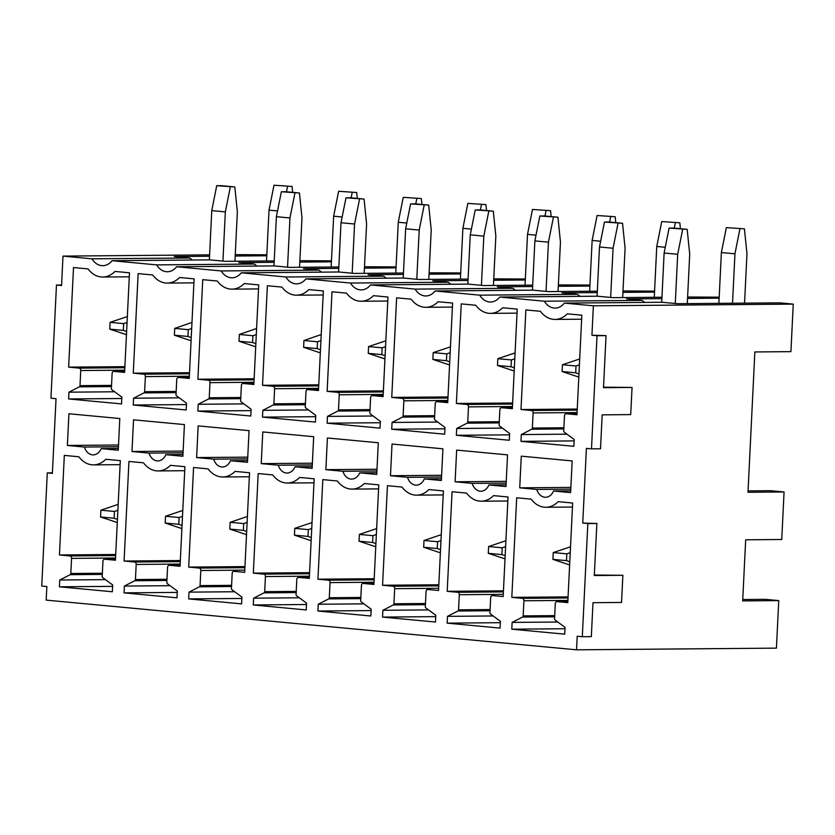 <?xml version="1.0" encoding="UTF-8"?>
<svg xmlns="http://www.w3.org/2000/svg" width="835" height="835" viewBox="0 0 835 835"><rect width="100%" height="100%" fill="white"/><g stroke="black" fill="none" stroke-linecap="round" stroke-linejoin="round"><path stroke-width="1.25" d="M597.025 335.712L606.043 335.628L603.496 387.69L632.053 387.44L630.717 414.598L602.171 414.849L600.511 448.792L591.493 448.865L597.025 335.712L591.942 335.232L593.372 305.808L564.376 303.095A18.151 13.6 -90.5 0 1 555.118 308.084A18.151 13.6 -90.5 0 1 544.357 301.216L499.758 297.041L597.442 296.206L612.869 297.657L661.957 297.239M593.372 305.808L793.25 304.117L790.922 351.65L754.861 351.952L747.993 492.274L784.065 491.961L781.737 539.493L745.676 539.796L742.68 600.908L778.752 600.595L776.425 648.127L576.547 649.818L46.175 600.115L46.843 586.535L41.75 586.055L47.282 472.892L52.375 473.372L56.028 398.692L50.935 398.211L56.467 285.048L61.56 285.528L63.001 256.105L91.996 258.819A18.151 13.6 -90.5 0 0 102.757 265.687A18.151 13.6 -90.5 0 0 112.026 260.697L156.625 264.883A18.151 13.6 -90.5 0 0 167.386 271.751A18.151 13.6 -90.5 0 0 176.644 266.751L221.244 270.937A18.151 13.6 -90.5 0 0 232.005 277.805A18.151 13.6 -90.5 0 0 241.263 272.815L285.862 276.99A18.151 13.6 -90.5 0 0 296.623 283.858A18.151 13.6 -90.5 0 0 305.892 278.869L350.491 283.044A18.151 13.6 -90.5 0 0 361.252 289.912A18.151 13.6 -90.5 0 0 370.51 284.923L415.11 289.108A18.151 13.6 -90.5 0 0 425.871 295.966A18.151 13.6 -90.5 0 0 435.129 290.977L479.728 295.162A18.151 13.6 -90.5 0 0 490.489 302.03A18.151 13.6 -90.5 0 0 499.758 297.041M576.547 649.818L577.215 636.239L582.308 636.719L587.84 523.555L582.747 523.075L586.4 448.395L591.493 448.865M102.726 577.622L112.683 584.97L112.349 591.764L59.431 586.807L59.765 580.012L70.171 574.678A1.357 1.023 -90.5 0 0 70.818 573.499L71.559 558.385A2.265 1.701 -90.5 0 0 69.973 555.964L59.452 554.972L64.326 455.399L78.855 456.755A27.221 20.395 -90.5 0 0 93.541 464.876A27.221 20.395 -90.5 0 0 105.774 459.281L120.303 460.638L115.428 560.222L104.74 559.22A2.265 1.701 -90.5 0 0 104.615 559.21A2.265 1.701 -90.5 0 0 102.935 561.329L102.204 576.338A1.357 1.023 -90.5 0 0 102.726 577.622M68.616 398.963L68.95 392.168L79.356 386.835A1.357 1.023 -90.5 0 0 80.003 385.655L80.745 370.542A2.265 1.701 -90.5 0 0 79.158 368.12L68.647 367.129L73.511 267.544L88.04 268.912A27.221 20.395 -90.5 0 0 102.726 277.032A27.221 20.395 -90.5 0 0 114.959 271.438L129.488 272.795L124.613 372.379L113.936 371.377A2.265 1.701 -90.5 0 0 113.8 371.366A2.265 1.701 -90.5 0 0 112.12 373.475L111.389 388.494A1.357 1.023 -90.5 0 0 111.921 389.778L121.868 397.126L121.545 403.921L68.616 398.963L121.806 398.504M169.369 565.274A2.265 1.701 -90.5 0 0 169.234 565.274A2.265 1.701 -90.5 0 0 167.564 567.383L166.823 582.392A1.357 1.023 -90.5 0 0 167.355 583.675L177.312 591.034L176.978 597.818L124.06 592.86L124.384 586.066L134.79 580.732A1.357 1.023 -90.5 0 0 135.437 579.563L136.178 564.439A2.265 1.701 -90.5 0 0 134.592 562.018L124.081 561.036L128.945 461.452L143.474 462.809A27.221 20.395 -90.5 0 0 158.159 470.93A27.221 20.395 -90.5 0 0 170.403 465.335L184.921 466.692L180.047 566.276L169.369 565.274L180.109 565.18L169.234 565.274M178.554 377.43A2.265 1.701 -90.5 0 0 178.419 377.42A2.265 1.701 -90.5 0 0 176.749 379.539L176.008 394.548A1.357 1.023 -90.5 0 0 176.54 395.832L186.497 403.18L186.163 409.975L133.245 405.017L133.579 398.222L143.985 392.888A1.357 1.023 -90.5 0 0 144.632 391.709L145.363 376.595A2.265 1.701 -90.5 0 0 143.787 374.174L133.266 373.182L138.14 273.609L152.659 274.965A27.221 20.395 -90.5 0 0 167.344 283.086A27.221 20.395 -90.5 0 0 179.588 277.491L194.106 278.848L189.242 378.432L178.554 377.43L189.294 377.336L178.419 377.42M165.831 454.678L182.875 456.275L184.42 424.587L133.537 419.817L131.993 451.505L149.037 453.102A12.483 9.352 -90.5 0 0 157.805 460.941A12.483 9.352 -90.5 0 0 165.831 454.678L182.959 454.532M188.7 567.09L193.574 467.506L208.092 468.873A27.221 20.395 -90.5 0 0 222.788 476.983A27.221 20.395 -90.5 0 0 235.021 471.389L249.54 472.756L244.676 572.33L233.988 571.328A2.265 1.701 -90.5 0 0 233.863 571.328A2.265 1.701 -90.5 0 0 232.182 573.436L231.452 588.445A1.357 1.023 -90.5 0 0 231.973 589.74L241.931 597.088L241.597 603.872L188.679 598.914L189.013 592.13L199.419 586.786A1.357 1.023 -90.5 0 0 200.066 585.617L200.807 570.493A2.265 1.701 -90.5 0 0 199.221 568.071L188.7 567.09L244.958 566.61M243.173 383.484A2.265 1.701 -90.5 0 0 243.048 383.484A2.265 1.701 -90.5 0 0 241.367 385.593L240.637 400.602A1.357 1.023 -90.5 0 0 241.158 401.885L251.116 409.244L250.782 416.028L197.864 411.07L198.198 404.276L208.604 398.942A1.357 1.023 -90.5 0 0 209.251 397.773L209.992 382.649A2.265 1.701 -90.5 0 0 208.406 380.228L197.885 379.247L202.759 279.662L217.277 281.019A27.221 20.395 -90.5 0 0 231.973 289.14A27.221 20.395 -90.5 0 0 244.206 283.545L258.735 284.902L253.861 384.486L243.173 383.484L253.913 383.401M230.45 460.732L247.494 462.329L249.049 430.641L198.166 425.881L196.611 457.559L213.666 459.156A12.483 9.352 -90.5 0 0 222.423 466.995A12.483 9.352 -90.5 0 0 230.45 460.732L247.588 460.586M253.329 573.144L258.192 473.56L272.721 474.927A27.221 20.395 -90.5 0 0 287.407 483.037A27.221 20.395 -90.5 0 0 299.64 477.443L314.169 478.81L309.294 578.394L298.606 577.392A2.265 1.701 -90.5 0 0 298.481 577.382A2.265 1.701 -90.5 0 0 296.801 579.49L296.07 594.51A1.357 1.023 -90.5 0 0 296.592 595.793L306.549 603.141L306.215 609.936L253.297 604.968L253.631 598.184L264.037 592.85A1.357 1.023 -90.5 0 0 264.685 591.671L265.426 576.557A2.265 1.701 -90.5 0 0 263.839 574.125L253.329 573.144L309.576 572.664M307.802 389.538A2.265 1.701 -90.5 0 0 307.666 389.538A2.265 1.701 -90.5 0 0 305.986 391.646L305.255 406.655A1.357 1.023 -90.5 0 0 305.787 407.95L315.734 415.298L315.411 422.082L262.493 417.124L262.816 410.34L273.222 404.996A1.357 1.023 -90.5 0 0 273.87 403.827L274.611 388.703A2.265 1.701 -90.5 0 0 273.024 386.281L262.514 385.3L267.377 285.716L281.906 287.083A27.221 20.395 -90.5 0 0 296.592 295.193A27.221 20.395 -90.5 0 0 308.835 289.599L323.354 290.966L318.479 390.54L307.802 389.538L318.532 389.454M295.068 466.786L312.123 468.383L313.668 436.705L262.785 431.935L261.24 463.613L278.285 465.21A12.483 9.352 -90.5 0 0 287.052 473.048A12.483 9.352 -90.5 0 0 295.068 466.786L312.207 466.64M317.947 579.198L322.821 479.624L337.34 480.981A27.221 20.395 -90.5 0 0 352.026 489.101A27.221 20.395 -90.5 0 0 364.269 483.507L378.787 484.864L373.913 584.448L363.235 583.446A2.265 1.701 -90.5 0 0 363.1 583.435A2.265 1.701 -90.5 0 0 361.43 585.544L360.689 600.563A1.357 1.023 -90.5 0 0 361.221 601.847L371.178 609.195L370.844 615.99L317.926 611.032L318.26 604.237L328.656 598.904A1.357 1.023 -90.5 0 0 329.303 597.724L330.044 582.611A2.265 1.701 -90.5 0 0 328.458 580.189L317.947 579.198L374.195 578.728M372.42 395.602A2.265 1.701 -90.5 0 0 372.285 395.592A2.265 1.701 -90.5 0 0 370.615 397.7L369.874 412.72A1.357 1.023 -90.5 0 0 370.406 414.003L380.363 421.351L380.029 428.146L327.111 423.178L327.445 416.394L337.851 411.06A1.357 1.023 -90.5 0 0 338.499 409.881L339.24 394.767A2.265 1.701 -90.5 0 0 337.653 392.335L327.132 391.354L332.006 291.77L346.525 293.137A27.221 20.395 -90.5 0 0 361.221 301.247A27.221 20.395 -90.5 0 0 373.454 295.663L387.972 297.02L383.108 396.604L372.42 395.602L383.161 395.508M359.697 472.84L376.742 474.447L378.297 442.759L327.404 437.989L325.859 469.677L342.903 471.274A12.483 9.352 -90.5 0 0 351.671 479.102A12.483 9.352 -90.5 0 0 359.697 472.84L376.825 472.704M382.566 585.251L387.44 485.678L401.959 487.035A27.221 20.395 -90.5 0 0 416.655 495.155A27.221 20.395 -90.5 0 0 428.887 489.56L443.406 490.917L438.542 590.502L427.854 589.5A2.265 1.701 -90.5 0 0 427.729 589.5A2.265 1.701 -90.5 0 0 426.048 591.608L425.318 606.617A1.357 1.023 -90.5 0 0 425.84 607.901L435.797 615.259L435.463 622.044L382.545 617.086L382.879 610.291L393.285 604.957A1.357 1.023 -90.5 0 0 393.932 603.778L394.673 588.665A2.265 1.701 -90.5 0 0 393.087 586.243L382.566 585.251L438.824 584.782M437.039 401.656A2.265 1.701 -90.5 0 0 436.914 401.645A2.265 1.701 -90.5 0 0 435.233 403.754L434.503 418.773A1.357 1.023 -90.5 0 0 435.025 420.057L444.982 427.405L444.648 434.2L391.73 429.242L392.064 422.447L402.47 417.114A1.357 1.023 -90.5 0 0 403.117 415.934L403.858 400.821A2.265 1.701 -90.5 0 0 402.272 398.399L391.751 397.408L396.625 297.834L411.154 299.191A27.221 20.395 -90.5 0 0 425.84 307.311A27.221 20.395 -90.5 0 0 438.072 301.717L452.601 303.074L447.727 402.658L437.039 401.656L447.779 401.562L436.914 401.645M424.316 478.904L441.36 480.501L442.915 448.812L392.033 444.043L390.477 475.731L407.532 477.328A12.483 9.352 -90.5 0 0 416.289 485.156A12.483 9.352 -90.5 0 0 424.316 478.904L441.454 478.758M447.195 591.316L452.059 491.731L466.588 493.088A27.221 20.395 -90.5 0 0 481.273 501.209A27.221 20.395 -90.5 0 0 493.506 495.614L508.035 496.982L503.161 596.555L492.473 595.553A2.265 1.701 -90.5 0 0 492.347 595.553A2.265 1.701 -90.5 0 0 490.667 597.662L489.936 612.671A1.357 1.023 -90.5 0 0 490.469 613.955L500.415 621.313L500.082 628.097L447.163 623.14L447.497 616.355L457.904 611.011A1.357 1.023 -90.5 0 0 458.551 609.842L459.292 594.718A2.265 1.701 -90.5 0 0 457.705 592.297L447.195 591.316L503.442 590.836M501.668 407.71A2.265 1.701 -90.5 0 0 501.532 407.71A2.265 1.701 -90.5 0 0 499.862 409.818L499.121 424.827A1.357 1.023 -90.5 0 0 499.654 426.111L509.611 433.469L509.277 440.254L456.359 435.296L456.682 428.501L467.089 423.168A1.357 1.023 -90.5 0 0 467.736 421.988L468.477 406.875A2.265 1.701 -90.5 0 0 466.89 404.453L456.38 403.472L461.244 303.888L475.773 305.245A27.221 20.395 -90.5 0 0 490.458 313.365A27.221 20.395 -90.5 0 0 502.701 307.771L517.22 309.127L512.346 408.712L501.668 407.71L512.408 407.616L501.532 407.71M488.934 484.958L505.989 486.555L507.534 454.866L456.651 450.096L455.106 481.785L472.151 483.381A12.483 9.352 -90.5 0 0 480.918 491.22A12.483 9.352 -90.5 0 0 488.934 484.958L506.073 484.811M511.813 597.369L516.688 497.785L531.206 499.153A27.221 20.395 -90.5 0 0 545.892 507.262A27.221 20.395 -90.5 0 0 558.135 501.668L572.653 503.035L567.79 602.62L557.102 601.617A2.265 1.701 -90.5 0 0 556.966 601.607A2.265 1.701 -90.5 0 0 555.296 603.715L554.555 618.735A1.357 1.023 -90.5 0 0 555.087 620.019L565.044 627.367L564.71 634.151L511.792 629.193L512.126 622.409L522.522 617.075A1.357 1.023 -90.5 0 0 523.18 615.896L523.91 600.772A2.265 1.701 -90.5 0 0 522.324 598.351L511.813 597.369L568.061 596.889M566.287 413.763A2.265 1.701 -90.5 0 0 566.161 413.763A2.265 1.701 -90.5 0 0 564.481 415.872L563.75 430.881A1.357 1.023 -90.5 0 0 564.272 432.165L574.229 439.523L573.895 446.308L520.977 441.35L521.311 434.565L531.718 429.221A1.357 1.023 -90.5 0 0 532.365 428.052L533.106 412.928A2.265 1.701 -90.5 0 0 531.519 410.507L520.998 409.526L525.873 309.942L540.391 311.298A27.221 20.395 -90.5 0 0 555.087 319.419A27.221 20.395 -90.5 0 0 567.32 313.824L581.838 315.192L576.975 414.765L566.287 413.763L577.027 413.68L566.161 413.763M553.563 491.011L570.608 492.608L572.163 460.93L521.28 456.161L519.725 487.838L536.769 489.435A12.483 9.352 -90.5 0 0 545.537 497.274A12.483 9.352 -90.5 0 0 553.563 491.011L570.691 490.865M84.418 447.049A12.483 9.352 -90.5 0 0 93.186 454.877A12.483 9.352 -90.5 0 0 101.202 448.625L118.257 450.222L119.802 418.533L68.919 413.763L67.374 445.452L84.418 447.049L118.424 446.756M778.752 600.595L765.184 599.332L742.753 599.52M784.065 491.961L770.496 490.698L748.066 490.886M793.25 304.117L779.681 302.844L677.488 303.71L662.061 302.27L564.376 303.095M719.196 297.177L687.612 297.02M654.567 291.123L622.993 290.966M589.948 285.069L558.375 284.912M525.33 279.015L493.746 278.859M460.701 272.951L429.127 272.805M396.082 266.897L364.509 266.741M331.464 260.844L299.88 260.687M266.835 254.79L235.261 254.644M544.357 301.216L642.042 300.391L626.605 298.94L661.884 298.648M719.144 298.158L687.549 298.429M597.338 291.185L548.251 291.603L532.813 290.152L435.129 290.977M479.728 295.162L577.413 294.337L561.986 292.887L597.265 292.594M654.525 292.104L622.92 292.375M532.709 285.132L483.622 285.549L468.195 284.098L370.51 284.923M415.11 289.108L512.794 288.273L497.357 286.833L532.646 286.53M589.896 286.05L558.302 286.321M350.491 283.044L448.165 282.22L432.739 280.779L468.017 280.477M525.278 279.996L493.683 280.257M468.091 279.078L419.003 279.485L403.566 278.045L305.892 278.869M403.472 273.014L354.374 273.431L338.947 271.991L241.263 272.815M285.862 276.99L383.547 276.166L368.12 274.715L403.399 274.423M460.659 273.932L429.054 274.204M338.843 266.96L289.755 267.377L274.329 265.927L176.644 266.751M221.244 270.937L318.928 270.112L303.491 268.661L338.78 268.369M396.03 267.878L364.436 268.15M156.625 264.883L254.299 264.048L238.873 262.607L274.151 262.305M331.411 261.825L299.817 262.096M274.224 260.906L225.137 261.324L209.7 259.873L112.026 260.697M63.001 256.105L209.595 254.863M91.996 258.819L189.681 257.994L174.254 256.554L209.533 256.251M266.793 255.771L235.188 256.032M582.747 523.075L596.858 523.482L594.311 575.534L622.868 575.294L594.332 575.012M591.942 335.232L606.043 335.628M603.517 387.169L632.053 387.44M519.725 487.838L570.869 487.41M536.769 489.435L570.775 489.153M642.042 300.391L644.714 302.416M520.998 409.526L577.256 409.046M521.311 434.565L566.986 434.179M520.977 441.35L574.156 440.901M512.126 622.409L557.801 622.023M511.792 629.193L564.971 628.745M455.106 481.785L506.24 481.357M472.151 483.381L506.156 483.1M577.413 294.337L580.095 296.352M456.38 403.472L512.627 402.992M456.682 428.501L502.367 428.115M456.359 435.296L509.538 434.847M447.497 616.355L493.182 615.969M447.163 623.14L500.353 622.691M390.477 475.731L441.621 475.292M407.532 477.328L441.538 477.036M512.794 288.273L515.466 290.298M391.751 397.408L448.009 396.938M392.064 422.447L437.749 422.061M391.73 429.242L444.919 428.793M382.879 610.291L428.553 609.905M382.545 617.086L435.724 616.637M325.859 469.677L376.992 469.239M342.903 471.274L376.909 470.982M448.165 282.22L450.848 284.244M327.132 391.354L383.39 390.874M327.445 416.394L373.12 416.007M327.111 423.178L380.29 422.729M318.26 604.237L363.935 603.851M317.926 611.032L371.105 610.583M261.24 463.613L312.373 463.185M278.285 465.21L312.29 464.928M383.547 276.166L386.219 278.191M262.514 385.3L318.761 384.82M262.816 410.34L308.501 409.954M262.493 417.124L315.672 416.675M253.631 598.184L299.316 597.797M253.297 604.968L306.487 604.519M196.611 457.559L247.755 457.131M213.666 459.156L247.671 458.874M318.928 270.112L321.6 272.137M197.885 379.247L254.143 378.766M198.198 404.276L243.872 403.889M197.864 411.07L251.053 410.622M189.013 592.13L234.687 591.744M188.679 598.914L241.858 598.465M131.993 451.505L183.126 451.077M149.037 453.102L183.042 452.81M254.299 264.048L256.982 266.073M133.266 373.182L189.514 372.713M133.579 398.222L179.254 397.836M133.245 405.017L186.424 404.568M124.081 561.036L180.329 560.556M124.384 586.066L170.069 585.679M124.06 592.86L177.239 592.412M67.374 445.452L118.507 445.013M101.202 448.625L118.34 448.478M189.681 257.994L192.353 260.019M68.647 367.129L124.895 366.659M68.95 392.168L114.635 391.782M59.452 554.972L115.71 554.503M59.765 580.012L105.45 579.626M59.431 586.807L112.621 586.358M622.868 575.294L621.532 602.452L592.986 602.693L591.326 636.635L582.308 636.719M587.84 523.555L596.858 523.482M56.467 285.048L61.581 285.006M47.282 472.892L52.396 472.85M718.893 303.366L721.377 252.546L726.346 227.611L744.423 228.853L746.97 253.715L744.549 303.147M721.377 252.546L734.946 253.809L739.925 228.884M732.525 303.251L734.946 253.809M569.627 564.93L552.916 559.366L553.25 552.582L570.514 546.779M553.25 552.582L566.819 553.856L570.232 552.676M552.916 559.366L566.495 560.64L566.819 553.856M569.783 561.757L566.495 560.64M726.346 227.611L744.423 228.853M578.812 377.086L562.112 371.523L562.446 364.738L579.699 358.977M562.446 364.738L576.014 366.012L579.417 364.832M562.112 371.523L575.68 372.796L576.014 366.012M578.968 373.913L575.68 372.796M661.706 302.27L664.117 253.026L669.096 228.101L673.605 228.059L687.174 229.333L689.71 254.195L687.288 303.627M669.096 228.101L687.174 229.333M664.117 253.026L677.686 254.299L682.665 229.374M675.285 303.502L677.686 254.299M654.264 297.302L656.759 246.482L661.727 221.557L679.805 222.788L680.41 228.696M656.759 246.482L665.265 247.285M674.242 228.122L675.296 222.83M505.008 558.876L488.298 553.313L488.632 546.528L505.895 540.725M488.632 546.528L502.2 547.802L505.603 546.622M488.298 553.313L501.866 554.586L502.2 547.802M505.165 555.703L501.866 554.586M661.727 221.557L679.805 222.788M514.193 371.032L497.483 365.469L497.817 358.685L515.08 352.923M497.817 358.685L511.385 359.948L514.788 358.779M497.483 365.469L511.051 366.742L511.385 359.948M514.35 367.859L511.051 366.742M597.088 296.216L599.499 246.972L604.467 222.047L608.976 222.006L622.545 223.279L625.091 248.141L622.67 297.573M604.467 222.047L622.545 223.279M599.499 246.972L613.067 248.245L618.036 223.31M610.656 297.448L613.067 248.245M589.646 291.248L592.13 240.428L597.109 215.503L615.186 216.735L615.792 222.642M592.13 240.428L600.647 241.231M609.623 222.068L610.677 216.776M440.379 552.822L423.679 547.259L424.013 540.475L441.266 534.671M424.013 540.475L437.582 541.738L440.984 540.569M423.679 547.259L437.248 548.532L437.582 541.738M440.536 549.649L437.248 548.532M597.109 215.503L615.186 216.735M449.574 364.978L432.864 359.415L433.198 352.62L450.451 346.869M433.198 352.62L446.767 353.894L450.169 352.725M432.864 359.415L446.433 360.689L446.767 353.894M449.721 361.805L446.433 360.689M532.469 290.152L534.87 240.908L539.848 215.983L544.357 215.952L557.926 217.215L560.462 242.087L558.051 291.519M539.848 215.983L557.926 217.215M534.87 240.908L548.438 242.181L553.417 217.257M546.038 291.394L548.438 242.181M525.027 285.194L527.511 234.374L532.48 209.449L550.557 210.681L551.163 216.589M527.511 234.374L536.018 235.167M544.994 216.004L546.048 210.712M375.76 546.768L359.05 541.205L359.384 534.41L376.648 528.607M359.384 534.41L372.953 535.684L376.355 534.515M359.05 541.205L372.619 542.479L372.953 535.684M375.917 543.595L372.619 542.479M532.48 209.449L550.557 210.681M384.945 358.914L368.245 353.362L368.569 346.567L385.833 340.816M368.569 346.567L382.138 347.84L385.551 346.661M368.245 353.362L381.814 354.624L382.138 347.84M385.102 355.752L381.814 354.624M467.84 284.098L470.251 234.854L475.23 209.929L479.739 209.888L493.308 211.161L495.844 236.023L493.422 285.466M475.23 209.929L493.308 211.161M470.251 234.854L483.82 236.128L488.799 211.203M481.419 285.34L483.82 236.128M460.398 279.14L462.882 228.32L467.861 203.385L485.939 204.627L486.544 210.535M462.882 228.32L471.399 229.114M480.375 209.95L481.43 204.659M311.142 540.704L294.431 535.152L294.765 528.357L312.029 522.553M294.765 528.357L308.334 529.63L311.737 528.451M294.431 535.152L308 536.414L308.334 529.63M311.298 537.542L308 536.414M467.861 203.385L485.939 204.627M320.755 334.71L303.95 340.513L317.519 341.786L320.922 340.607M320.327 352.861L303.616 347.297L303.95 340.513M303.616 347.297L317.185 348.571L317.519 341.786M320.483 349.688L317.185 348.571M403.221 278.045L405.633 228.8L410.601 203.876L415.11 203.834L428.679 205.107L431.225 229.969L428.804 279.401M410.601 203.876L428.679 205.107M405.633 228.8L419.201 230.074L424.17 205.149M416.79 279.276L419.201 230.074M395.78 273.087L398.264 222.256L403.242 197.331L421.32 198.563L421.915 204.471M398.264 222.256L406.781 223.06M415.757 203.897L416.811 198.605M246.513 534.65L229.813 529.087L230.147 522.303L247.4 516.5M230.147 522.303L243.716 523.576L247.118 522.397M229.813 529.087L243.382 530.361L243.716 523.576M246.669 531.477L243.382 530.361M403.242 197.331L421.32 198.563M256.136 328.656L239.332 334.459L252.901 335.722L256.303 334.553M255.708 346.807L238.998 341.244L239.332 334.459M238.998 341.244L252.567 342.517L252.901 335.722M255.854 343.634L252.567 342.517M338.603 271.991L341.004 222.747L345.982 197.822L350.491 197.78L364.06 199.054L366.596 223.916L364.185 273.348M345.982 197.822L364.06 199.054M341.004 222.747L354.572 224.02L359.551 199.085M352.172 273.222L354.572 224.02M331.161 267.023L333.645 216.202L338.613 191.278L356.691 192.509L357.296 198.417M333.645 216.202L342.152 217.006M351.128 197.843L352.182 192.551M181.894 528.597L165.184 523.034L165.518 516.249L182.781 510.446M165.518 516.249L179.087 517.512L182.489 516.343M165.184 523.034L178.753 524.307L179.087 517.512M182.051 525.424L178.753 524.307M338.613 191.278L356.691 192.509M191.518 322.602L174.703 328.395L188.272 329.668L191.685 328.499M191.079 340.753L174.379 335.19L174.703 328.395M174.379 335.19L187.948 336.463L188.272 329.668M191.236 337.58L187.948 336.463M273.974 265.937L276.385 216.693L281.364 191.758L285.873 191.726L299.441 193L301.978 217.862L299.556 267.294M281.364 191.758L299.441 193M276.385 216.693L289.954 217.956L294.932 193.031M287.543 267.169L289.954 217.956M266.532 260.969L269.016 210.149L273.995 185.224L292.073 186.455L292.678 192.363M269.016 210.149L277.533 210.942M286.509 191.779L287.564 186.497M117.276 522.543L100.565 516.98L100.899 510.185L118.163 504.392M100.899 510.185L114.468 511.458L117.871 510.289M100.565 516.98L114.134 518.253L114.468 511.458M117.432 519.37L114.134 518.253M273.995 185.224L292.073 186.455M126.461 334.689L109.75 329.136L110.084 322.341L127.348 316.59M110.084 322.341L123.653 323.615L127.056 322.435M109.75 329.136L123.319 330.399L123.653 323.615M126.617 331.526L123.319 330.399M209.355 259.873L211.766 210.629L216.735 185.704L221.244 185.662L234.812 186.936L237.359 211.798L234.938 261.24M216.735 185.704L234.812 186.936M211.766 210.629L225.335 211.902L230.303 186.977M222.924 261.115L225.335 211.902M531.519 410.507L577.204 410.121M577.079 412.563L533.106 412.928M532.365 428.052L563.896 427.781M563.844 428.95L531.718 429.221M522.324 598.351L568.009 597.964M567.894 600.407L523.91 600.772M523.18 615.896L554.711 615.625M554.649 616.794L522.522 617.075M556.966 601.607L567.842 601.513L557.102 601.617M466.89 404.453L512.575 404.067M512.46 406.499L468.477 406.875M467.736 421.988L499.278 421.727M499.215 422.896L467.089 423.168M457.705 592.297L503.39 591.911M503.275 594.353L459.292 594.718M458.551 609.842L490.093 609.571M490.03 610.74L457.904 611.011M402.272 398.399L447.957 398.013M447.831 400.445L403.858 400.821M403.117 415.934L434.649 415.673M434.597 416.842L402.47 417.114M393.087 586.243L438.772 585.857M438.646 588.289L394.673 588.665M393.932 603.778L425.464 603.517M425.412 604.686L393.285 604.957M337.653 392.335L383.328 391.949M383.213 394.391L339.24 394.767M338.499 409.881L370.03 409.609M369.978 410.789L337.851 411.06M328.458 580.189L374.143 579.803M374.028 582.235L330.044 582.611M329.303 597.724L360.845 597.463M360.783 598.632L328.656 598.904M363.1 583.435L373.976 583.352L363.235 583.446M273.024 386.281L318.709 385.895M318.594 388.338L274.611 388.703M273.87 403.827L305.412 403.555M305.349 404.724L273.222 404.996M263.839 574.125L309.524 573.739M309.399 576.181L265.426 576.557M264.685 591.671L296.216 591.399M296.164 592.579L264.037 592.85M298.481 577.382L309.347 577.288L298.606 577.392M208.406 380.228L254.09 379.841M253.965 382.273L209.992 382.649M209.251 397.773L240.783 397.502M240.73 398.671L208.604 398.942M199.221 568.071L244.905 567.685M244.78 570.128L200.807 570.493M200.066 585.617L231.598 585.345M231.546 586.514L199.419 586.786M143.787 374.174L189.462 373.788M189.347 376.22L145.363 376.595M144.632 391.709L176.164 391.448M176.101 392.617L143.985 392.888M134.592 562.018L180.276 561.631M180.162 564.063L136.178 564.439M135.437 579.563L166.979 579.292M166.916 580.461L134.79 580.732M79.158 368.12L124.843 367.734M124.728 370.166L80.745 370.542M80.003 385.655L111.546 385.394M111.483 386.563L79.356 386.835M113.8 371.366L124.665 371.272L113.936 371.377M69.973 555.964L115.658 555.578M115.533 558.01L71.559 558.385M70.818 573.499L102.35 573.238M102.298 574.407L70.171 574.678M104.615 559.21L115.48 559.126L104.74 559.22M581.651 319.2L555.087 319.419M572.455 507.043L545.892 507.262M517.022 313.135L490.458 313.365M507.837 500.99L481.273 501.209M452.403 307.082L425.84 307.311M443.218 494.925L416.655 495.155M387.784 301.028L361.221 301.247M383.161 395.498L372.285 395.592M378.589 488.872L352.026 489.101M323.155 294.974L296.592 295.193M318.542 389.444L307.666 389.538M313.97 482.818L287.407 483.037M258.537 288.92L231.973 289.14M253.913 383.39L243.048 383.484M249.352 476.764L222.788 476.983M193.908 282.856L167.344 283.086M184.723 470.7L158.159 470.93M129.289 276.802L102.726 277.032M120.104 464.646L93.541 464.876"/></g></svg>
